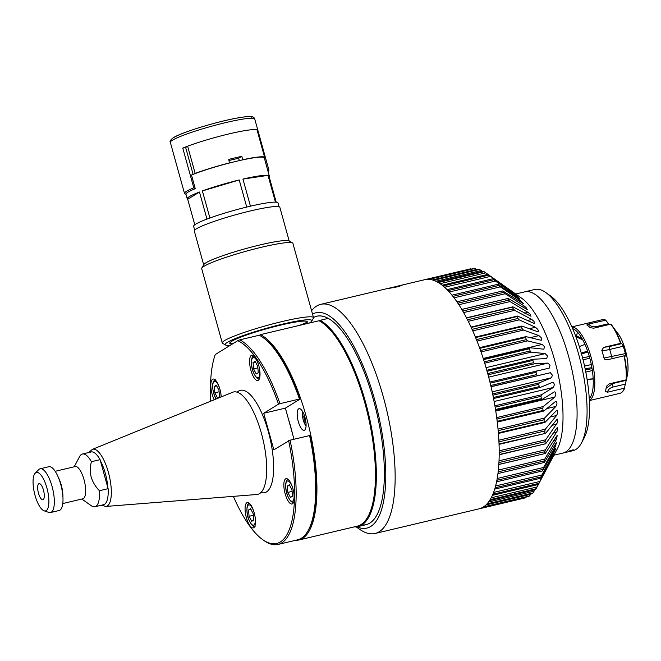 <?xml version="1.0" encoding="UTF-8"?>
<svg xmlns="http://www.w3.org/2000/svg" width="661" height="661" viewBox="0 0 661 661"><rect width="100%" height="100%" fill="white"/><g stroke="black" fill="none" stroke-linecap="round" stroke-linejoin="round"><path stroke-width="0.99" d="M583.068 359.799L589.802 358.204M587.125 379.505L593.19 378.984M591.892 367.615L585.142 368.805M584.572 366.136L591.306 364.541M581.275 354.147L587.91 351.958M582.605 357.998L589.306 356.411M585.365 369.879L592.074 368.689M593.181 378.794L587.092 379.323M585.811 372.093L592.363 370.54M587.596 351.041L581.069 353.189M579.317 346.604L584.952 344.348M589.356 400.459A37.867 12.79 -103.3 0 0 589.703 400.26A37.867 12.79 -103.3 0 0 591.942 360.476A37.867 12.79 -103.3 0 0 571.939 327.005M582.143 338.738L576.706 335.978A37.867 12.79 76.7 0 1 577.4 332.053M576.706 335.978L577.094 336.928L579.35 338.399L582.63 339.614M586.819 324.989L588.587 324.047C590.562 326.394 593.173 327.245 596.42 326.584L608.574 323.7L605.526 320.031A37.867 12.79 -103.3 0 0 602.328 319.676L605.773 320.048M605.922 320.164L588.587 324.047M589.257 398.633A36.685 12.385 -103.3 0 0 590.603 361.369A36.685 12.385 -103.3 0 0 572.674 328.682M608.574 323.7L609.235 324.51M586.96 325.113A37.867 12.79 76.7 0 1 590.149 327.691L593.71 328.187L610.648 324.171A37.867 12.79 -103.3 0 1 620.555 343.365L620.861 343.323A37.636 12.708 -103.3 0 0 612.317 325.923A37.636 12.708 -103.3 0 0 611.045 324.303M621.827 343.596L623.282 346.24L609.673 349.471C605.046 350.52 602.427 350.793 601.807 350.289L603.617 347.38L609.673 346.48L621.827 343.596L620.861 343.323M603.617 347.38L620.555 343.365M601.807 350.289A37.867 12.79 76.7 0 1 603.964 358.039L625.323 353.61A30.53 10.312 -103.3 0 0 623.282 346.24M626.992 375.787L626.091 379.86A37.867 12.79 -103.3 0 0 624.017 355.841L607.079 359.857L604.823 359.377L603.964 358.039M625.323 353.61L625.339 356.072M624.017 355.841L625.289 356.072M606.112 388.296L612.623 383.562A2.363 0.801 -103.3 0 0 613.177 386.991C609.979 387.85 608.079 389.593 607.492 392.204L605.369 391.494A37.867 12.79 76.7 0 0 606.401 386.313L609.153 383.876L626.091 379.86M612.788 383.016A30.53 10.312 76.7 0 1 612.623 383.562L626.231 380.331A30.53 10.312 -103.3 0 0 626.942 377.34A30.53 10.312 -103.3 0 0 627.206 375.415L627.049 375.448M626.231 380.331L625.331 384.115L613.177 386.991M607.492 392.204L624.43 388.189L625.331 384.115M624.695 387.974C623.546 391.023 621.91 392.824 619.795 393.369A37.867 12.79 -103.3 0 0 621.125 392.816A37.867 12.79 -103.3 0 0 624.43 388.189L624.711 387.924M361.955 524.933A107.099 36.165 76.7 0 0 377.695 416.893A107.099 36.165 76.7 0 0 313.471 317.52A107.099 36.165 -103.3 0 1 316.71 316.255L316.71 316.255A107.099 36.165 -103.3 0 1 328.153 318.412L320.139 320.312A107.099 36.165 76.7 0 1 365.624 402.499A107.099 36.165 76.7 0 1 358.105 526.569A107.099 36.165 76.7 0 1 354.271 526.867M318.941 320.8L320.139 320.312M484.092 271.671L438.243 282.544A117.749 39.759 76.7 0 0 437.334 282.016L483.183 271.15A117.749 39.759 76.7 0 1 484.092 271.671L521.711 298.243A82.84 27.969 76.7 0 1 554.711 360.427A82.84 27.969 76.7 0 1 557.388 448.712L538.277 484.505L492.428 495.37A117.749 39.759 76.7 0 0 492.916 494.246L538.765 483.381A117.749 39.759 76.7 0 1 538.277 484.505M470.508 268.837A117.749 39.759 76.7 0 1 470.649 268.804A117.749 39.759 76.7 0 1 470.781 268.771L471.45 269.085M474.986 268.482L429.138 279.355A117.749 39.759 76.7 0 0 428.311 279.314L474.152 268.44A117.749 39.759 76.7 0 1 474.986 268.482L476.746 269.44L432.41 279.95M479.44 269.457L433.591 280.322A117.749 39.759 76.7 0 0 432.715 280.041L478.564 269.167A117.749 39.759 76.7 0 1 479.44 269.457L481.175 270.523L435.863 281.264M482.348 271.349L481.175 270.523M511.986 291.344L511.16 290.774M488.892 275.116L443.052 285.982A117.749 39.759 76.7 0 0 442.11 285.23L487.958 274.356A117.749 39.759 76.7 0 1 488.892 275.116L490.561 276.356L444.531 287.271M492.842 278.76L447.001 289.634A117.749 39.759 76.7 0 1 447.951 290.617L493.792 279.743A117.749 39.759 76.7 0 0 492.842 278.76L514.2 293.558C516.464 295.046 516.158 294.682 513.275 292.476L490.561 276.356M514.2 293.558L515.795 294.533M493.792 279.743L495.42 281.049L449.232 292.005M497.783 284.313L451.942 295.178A117.749 39.759 76.7 0 1 452.892 296.376L498.741 285.511A117.749 39.759 76.7 0 0 497.783 284.313L518.183 297.904C520.224 299.177 520.083 298.789 517.737 296.748L495.42 281.049M518.183 297.904L519.645 298.673M498.741 285.511L500.311 286.866L454.016 297.838M502.724 290.947L456.883 301.813A117.749 39.759 76.7 0 1 457.833 303.217L503.674 292.344A117.749 39.759 76.7 0 0 502.724 290.947L523.487 303.713L520.083 300.284L500.311 286.866M503.674 292.344L505.194 293.732L458.825 304.721M461.742 309.422L508.152 298.417L527.28 309.596L526.057 307.514L524.049 305.911L505.194 293.732M508.152 298.417L507.615 298.59A117.749 39.759 76.7 0 1 508.549 300.177L510.011 301.573L463.584 312.579M466.443 317.834L512.895 306.82L530.99 316.264L530.097 314.099L527.965 312.331L510.011 301.573M512.895 306.82L512.399 307.167A117.749 39.759 76.7 0 1 513.3 308.918L514.696 310.315L468.228 321.329M471.004 327.079L517.489 316.057L534.567 323.642L534.014 321.395L531.783 319.478L514.696 310.315M517.489 316.057L517.018 316.578A117.749 39.759 76.7 0 1 517.885 318.478L519.216 319.85L472.714 330.872M475.358 337.06L521.876 326.03L537.302 331.566C538.55 331.987 538.698 331.235 537.748 329.327L535.451 327.261L519.216 319.85M537.302 331.566L537.98 331.648M521.876 326.03L521.422 326.724A117.749 39.759 76.7 0 1 522.248 328.757L523.512 330.079L476.994 341.109M479.481 347.661L526.007 336.631L540.673 340.175C541.789 340.44 541.987 339.647 541.26 337.796L538.938 335.614L523.512 330.079M540.673 340.175L541.185 340.192M526.007 336.631L525.578 337.482A117.749 39.759 76.7 0 1 526.346 339.622L527.536 340.886L481.001 351.916M483.307 358.774L529.849 347.736L543.813 349.198L544.524 346.719L542.202 344.431L527.536 340.886M529.849 347.736L529.42 348.752A117.749 39.759 76.7 0 1 530.13 350.974L531.246 352.156L484.703 363.195M486.793 370.276L533.353 359.237L546.672 358.551L547.49 355.99L545.209 353.618L531.246 352.156M533.353 359.237L532.923 360.394A117.749 39.759 76.7 0 1 533.245 361.534A117.749 39.759 76.7 0 1 533.559 362.674L534.609 363.773L488.049 374.812M515.72 293.996L524.76 291.848A82.84 27.969 76.7 0 1 568.799 357.089A82.84 27.969 76.7 0 1 562.99 453.058L572.955 450.686A82.84 27.969 -103.3 0 0 581.449 443.01A82.84 27.969 -103.3 0 0 578.772 354.726A82.84 27.969 -103.3 0 0 545.771 292.534A82.84 27.969 -103.3 0 0 534.732 289.485L524.76 291.848A82.84 27.969 76.7 0 1 568.799 357.089A82.84 27.969 76.7 0 1 562.99 453.058L553.943 455.198M489.917 382.033L549.233 368.111L550.059 365.252L547.936 363.087L534.609 363.773M492.627 393.915L539.186 382.876L551.456 377.786L552.414 375.192L550.332 372.713L491.016 386.635M494.907 405.813L541.45 394.774L553.315 387.47L554.331 384.909C553.968 382.851 553.323 382.017 552.389 382.405L540.12 387.503L493.569 398.542M496.717 417.57L543.259 406.54L554.802 397.054L555.835 394.559C555.645 392.328 555.058 391.494 554.075 392.056L542.21 399.36L495.667 410.398M498.055 429.072L544.573 418.041L555.893 406.432L556.926 404.036C556.926 401.64 556.405 400.814 555.372 401.558L543.829 411.035L497.295 422.073M555.802 401.326L555.372 401.558M498.89 440.193L545.391 429.171L556.579 415.505L557.595 413.232C557.801 410.671 557.363 409.861 556.273 410.803L544.953 422.412L498.435 433.442M556.826 410.44L556.273 410.803M499.229 450.81L545.705 439.788L557.826 422.065L557.43 419.181L556.76 419.694L545.573 433.352L499.08 444.382M499.063 460.8L545.499 449.786L557.611 430.418L557.595 427.444L556.826 428.13L545.68 443.746L499.229 454.768M498.402 470.054L544.788 459.056L556.141 439.912L557.33 435.145L545.284 453.479L498.865 464.485M497.262 478.473L543.565 467.492L555.166 446.811L556.636 442.201L544.375 462.436L498.006 473.549A117.749 39.759 76.7 0 0 498.212 471.847L544.053 460.973A117.749 39.759 76.7 0 1 543.846 462.675M495.659 485.959L541.863 475.011L554.562 451.438C555.868 448.307 555.868 447.77 554.562 449.835L542.474 470.938L496.626 481.803A117.749 39.759 76.7 0 0 496.932 480.283L542.78 469.417A117.749 39.759 76.7 0 1 542.474 470.938M555.521 448.522L554.562 449.835M493.635 492.428L539.69 481.514L552.522 457.371C554.224 453.859 554.389 453.272 553.009 455.603L540.607 478.242L494.767 489.107A117.749 39.759 76.7 0 0 495.163 487.777L541.004 476.912A117.749 39.759 76.7 0 1 540.607 478.242M553.992 454.049L553.009 455.603M491.255 497.799L537.062 486.942L551.076 460.527M526.189 497.039L525.619 497.774A117.749 39.759 76.7 0 1 524.974 497.948A117.749 39.759 76.7 0 1 524.842 497.973M525.619 497.774L479.77 508.648A117.749 39.759 76.7 0 1 479.134 508.813A117.749 39.759 76.7 0 1 478.994 508.846M482.902 507.301L528.75 496.436A117.749 39.759 76.7 0 0 529.461 495.99L483.612 506.863A117.749 39.759 76.7 0 1 482.902 507.301M486.091 504.888L530.593 494.337L529.461 495.99M486.471 504.517L532.312 493.651A117.749 39.759 76.7 0 0 532.956 492.974L487.116 503.839A117.749 39.759 76.7 0 1 486.471 504.517M488.636 501.988L534.022 491.23L532.956 492.974M534.022 491.23L534.774 489.834M489.652 500.526L535.501 489.661A117.749 39.759 76.7 0 0 536.071 488.752L490.222 499.625A117.749 39.759 76.7 0 1 489.652 500.526M537.062 486.942L536.071 488.752M539.69 481.514L538.765 483.381M541.863 475.011L541.004 476.912M543.565 467.492L542.78 469.417M544.788 459.056L544.053 460.973M545.499 449.786L544.829 451.686L498.981 462.56A117.749 39.759 76.7 0 1 498.873 464.41L545.284 453.479M544.829 451.686A117.749 39.759 76.7 0 1 544.722 453.545M545.705 439.788L545.085 441.655L499.237 452.521A117.749 39.759 76.7 0 1 499.229 454.512L545.68 443.746M545.085 441.655A117.749 39.759 76.7 0 1 545.077 443.647M545.391 429.171L544.821 430.98L498.972 441.854A117.749 39.759 76.7 0 1 499.063 443.952L545.573 433.352M544.821 430.98A117.749 39.759 76.7 0 1 544.912 433.079M544.573 418.041L544.044 419.785L498.196 430.658A117.749 39.759 76.7 0 1 498.386 432.848L544.234 421.982L544.953 422.412M544.044 419.785A117.749 39.759 76.7 0 1 544.234 421.982M543.259 406.54L542.764 408.192L496.915 419.057A117.749 39.759 76.7 0 1 497.204 421.321L543.045 410.448L543.829 411.035M542.764 408.192A117.749 39.759 76.7 0 1 543.045 410.448M541.45 394.774L540.987 396.319L495.139 407.193A117.749 39.759 76.7 0 1 495.519 409.498L541.367 398.624L542.21 399.36M540.987 396.319A117.749 39.759 76.7 0 1 541.367 398.624M539.186 382.876L538.74 384.314L492.891 395.187A117.749 39.759 76.7 0 1 493.362 397.509L539.211 386.635L540.12 387.503M538.74 384.314A117.749 39.759 76.7 0 1 539.211 386.635M536.468 370.986L536.038 372.292L490.198 383.165A117.749 39.759 76.7 0 1 490.751 385.479L536.592 374.605L537.575 375.597M536.038 372.292A117.749 39.759 76.7 0 1 536.592 374.605M532.923 360.394L487.074 371.267A117.749 39.759 76.7 0 1 487.711 373.548L533.559 362.674M529.42 348.752L483.579 359.625A117.749 39.759 76.7 0 1 484.282 361.84L530.13 350.974M525.578 337.482L479.729 348.355A117.749 39.759 76.7 0 1 480.497 350.495L526.346 339.622M521.422 326.724L475.581 337.589A117.749 39.759 76.7 0 1 476.399 339.622L522.248 328.757M517.018 316.578L471.169 327.451A117.749 39.759 76.7 0 1 472.037 329.352L517.885 318.478M512.399 307.167L466.55 318.04A117.749 39.759 76.7 0 1 467.451 319.792L513.3 308.918M507.615 298.59L461.766 309.464A117.749 39.759 76.7 0 1 462.7 311.05L508.549 300.177M485.794 272.836L440.028 283.685M424.155 279.843A117.749 39.759 76.7 0 1 424.8 279.677A117.749 39.759 76.7 0 1 424.94 279.644L470.781 268.771M392.808 287.271L402.111 285.321L397.616 286.8C387.577 288.717 385.974 288.882 392.808 287.271L388.238 288.386M311.587 310.72A117.749 39.759 76.7 0 1 320.75 304.349A117.749 39.759 76.7 0 1 387.809 415.001A117.749 39.759 76.7 0 1 375.084 533.485L524.974 497.948M375.084 533.485A117.749 39.759 76.7 0 1 359.402 529.147L356.18 526.867M397.6 286.122L424.8 279.677A117.749 39.759 76.7 0 1 491.858 390.329A117.749 39.759 76.7 0 1 479.134 508.813M356.899 526.792A110.643 37.363 -103.3 0 0 378.902 416.777A110.643 37.363 -103.3 0 0 312.529 314.115M572.228 450.034C568.972 451.025 568.493 451.314 570.807 450.909C574.087 449.992 574.558 449.695 572.228 450.034C574.558 449.695 574.087 449.992 570.807 450.909C568.493 451.314 568.964 451.025 572.228 450.034M545.771 292.534L550.563 295.938A78.105 26.374 76.7 0 1 550.778 296.095L553.141 298.004A78.105 26.374 76.7 0 1 580.87 351.71L582.465 357.461A78.105 26.374 76.7 0 1 588.273 424.676L587.505 428.518A78.105 26.374 76.7 0 1 584.208 437.813L581.449 443.01M298.789 540.02L357.32 526.148A106.504 35.967 76.7 0 0 364.789 402.764A106.504 35.967 76.7 0 0 319.032 320.742L260.508 334.623A106.504 35.967 76.7 0 1 306.266 416.637A106.504 35.967 76.7 0 1 298.789 540.02A106.504 35.967 76.7 0 1 295.384 540.343M298.293 421.553A11.121 3.759 -103.3 0 0 304.2 430.311A11.121 3.759 -103.3 0 0 304.985 417.43A11.121 3.759 -103.3 0 0 299.069 408.663A11.121 3.759 -103.3 0 0 298.293 421.553M288.551 419.52A54.433 18.384 76.7 0 1 290.6 426.295A54.433 18.384 76.7 0 1 292.36 433.244M260.508 334.623L259.409 335.301M305.886 421.834L305.275 421.974L303.812 416.711L304.167 414.91M304.713 416.496L303.812 416.711M305.275 421.974L305.969 422.544M237.291 392.113A52.599 17.764 76.7 0 1 268.366 431.773A52.599 17.764 76.7 0 1 261.095 492.536M261.434 433.418A52.599 17.764 76.7 0 1 261.029 492.428A52.599 17.764 76.7 0 1 256.823 494.502L105.818 506.442A29.348 9.907 76.7 0 0 108.396 472.359A29.348 9.907 76.7 0 0 92.3 449.406L232.581 392.279A52.599 17.764 76.7 0 1 237.274 392.237A52.599 17.764 76.7 0 1 261.434 433.418M221.22 396.906A13.013 4.396 -103.3 0 0 219.948 389.321A13.013 4.396 -103.3 0 0 213.024 379.067A13.013 4.396 -103.3 0 0 212.115 394.146A13.013 4.396 -103.3 0 0 214.214 399.756M250.891 370.243A13.013 4.396 -103.3 0 0 257.807 380.496A13.013 4.396 -103.3 0 0 258.724 365.417A13.013 4.396 -103.3 0 0 251.8 355.164A13.013 4.396 -103.3 0 0 250.891 370.243M285.139 493.742A13.013 4.396 -103.3 0 0 292.055 503.996A13.013 4.396 -103.3 0 0 292.972 488.917A13.013 4.396 -103.3 0 0 286.048 478.663A13.013 4.396 -103.3 0 0 285.139 493.742M246.363 517.646A13.013 4.396 -103.3 0 0 253.279 527.899A13.013 4.396 -103.3 0 0 254.196 512.812A13.013 4.396 -103.3 0 0 247.272 502.567A13.013 4.396 -103.3 0 0 246.363 517.646M262.797 337.383L263.995 338.234A104.851 35.405 76.7 0 1 300.177 399.013L299.458 399.046A106.033 35.801 -103.3 0 0 262.797 337.383A106.033 35.801 -103.3 0 0 259.286 335.226L239.778 339.853A106.033 35.801 76.7 0 1 279.95 403.673L278.504 404.152A104.851 35.405 -103.3 0 0 237.729 340.704L239.778 339.853M300.177 399.013L285.395 408.126L263.714 413.265L273.844 449.786L290.072 440.185A106.033 35.801 76.7 0 1 278.091 544.441A106.033 35.801 76.7 0 1 263.962 540.541L262.764 539.69A104.851 35.405 -103.3 0 0 288.626 440.664M285.395 408.126L294.021 439.251M309.588 435.558L310.306 435.525A104.851 35.405 76.7 0 1 309.158 528.693L308.464 529.99A106.033 35.801 -103.3 0 0 309.588 435.558L290.072 440.185M278.091 544.441L297.599 539.822A106.033 35.801 -103.3 0 0 308.464 529.99M233.358 496.361A104.851 35.405 -103.3 0 0 262.764 539.69M237.729 340.704L215.271 354.552A104.851 35.405 -103.3 0 0 210.785 401.153M278.504 404.152L263.714 413.265M279.95 403.673L299.458 399.046M257.873 367.888L253.609 368.896L256.22 373.952L258.286 372.68L257.74 366.351L255.129 361.294L253.064 362.567L255.485 361.997M253.609 368.896L253.064 362.567M219.097 391.791L214.833 392.799L217.444 397.856L219.51 396.583L218.965 390.254L216.354 385.198L214.288 386.47L216.709 385.9M214.833 392.799L214.288 386.47M253.345 515.283L249.081 516.299L251.692 521.355L253.758 520.083L253.213 513.754L250.602 508.697L248.536 509.97L250.957 509.391M249.081 516.299L248.536 509.97M287.312 486.066L289.378 484.794L291.988 489.851L292.534 496.18L290.468 497.452L287.857 492.395L287.312 486.066L289.733 485.488M292.121 491.387L287.857 492.395M38.487 493.23A8.287 2.801 -103.3 0 0 42.891 499.757A8.287 2.801 -103.3 0 0 43.469 490.156A8.287 2.801 -103.3 0 0 39.065 483.637A8.287 2.801 -103.3 0 0 38.487 493.23M46.923 488.033A19.747 6.668 -103.3 0 0 35.173 473.21A19.747 6.668 -103.3 0 0 35.033 495.362A19.747 6.668 -103.3 0 0 44.097 510.813A19.747 6.668 -103.3 0 0 46.923 488.033M44.097 510.813L48.856 512.432A22.482 7.593 -103.3 0 0 50.5 512.548A22.482 7.593 -103.3 0 0 52.079 486.496A22.482 7.593 -103.3 0 0 40.123 468.789A22.482 7.593 -103.3 0 0 38.71 469.624L35.173 473.21M50.5 512.548L59.176 510.49A22.482 7.593 -103.3 0 0 60.754 484.439A22.482 7.593 -103.3 0 0 48.798 466.732L40.123 468.789M62.803 503.55L82.84 498.799A16.566 5.594 -103.3 0 0 84.005 479.605A16.566 5.594 -103.3 0 0 75.197 466.559L55.16 471.31M81.832 499.038L91.309 505.756A27.101 9.147 -103.3 0 0 94.92 506.756L103.587 504.698A27.101 9.147 -103.3 0 0 108.123 488.661L99.456 490.718C95.622 486.876 92.871 482.373 91.21 477.217C89.987 471.962 90.053 466.798 91.416 461.717A27.101 9.147 -103.3 0 0 82.418 454.016A27.101 9.147 -103.3 0 0 79.634 456.536L74.189 466.798M108.123 488.661L100.084 459.668L91.416 461.717M100.084 459.668A27.101 9.147 -103.3 0 0 91.086 451.967L82.418 454.016M94.92 506.756A27.101 9.147 -103.3 0 0 99.456 490.718M309.348 323.039A44.965 4.701 164.5 0 0 309.72 322.816A44.965 4.701 164.5 0 0 311.761 321.114A44.965 4.701 164.5 0 0 277.009 325.476A44.965 4.701 164.5 0 0 227.351 342.348A44.965 4.701 164.5 0 0 225.575 345.009A44.965 4.701 164.5 0 0 230.16 345.373M225.575 345.009L222.683 343.398A47.336 4.949 -15.5 0 1 222.286 342.968A47.336 4.949 -15.5 0 1 224.55 340.597A47.336 4.949 -15.5 0 1 274.464 323.444A47.336 4.949 -15.5 0 1 313.521 317.668A47.336 4.949 -15.5 0 1 313.405 318.238L311.761 321.114M313.521 317.668L292.914 243.38A47.336 4.949 164.5 0 0 292.526 242.951A47.336 4.949 164.5 0 0 251.477 249.775A47.336 4.949 164.5 0 0 203.952 266.317A47.336 4.949 164.5 0 0 201.803 268.11A47.336 4.949 164.5 0 0 201.688 268.68L222.286 342.968M201.803 268.11L203.861 264.524A44.378 4.635 -15.5 0 1 205.877 262.838A44.378 4.635 -15.5 0 1 250.428 247.338A44.378 4.635 -15.5 0 1 288.915 240.935L292.526 242.951M203.687 264.821L194.317 231.036A44.378 4.635 -15.5 0 1 196.441 228.813A44.378 4.635 -15.5 0 1 243.231 212.726A44.378 4.635 -15.5 0 1 279.843 207.314L289.212 241.1M232.267 344.075A40.238 4.206 -15.5 0 1 231.68 341.324A40.238 4.206 -15.5 0 1 280.636 325.121A40.238 4.206 -15.5 0 1 305.382 323.849A40.238 4.206 -15.5 0 1 305.01 324.072M307.299 322.114A47.336 4.949 -15.5 0 1 299.383 325.402M233.92 343.059A47.336 4.949 -15.5 0 1 229.912 343.571M186.005 194.367L184.526 193.508A43.783 4.577 -15.5 0 1 184.51 193.45A43.783 4.577 -15.5 0 1 186.6 191.26A43.783 4.577 -15.5 0 1 193.789 187.798L195.259 188.658A42.601 4.453 164.5 0 0 187.997 192.136A42.601 4.453 164.5 0 0 185.964 194.268L187.22 198.804A42.601 4.453 164.5 0 0 187.716 199.267L199.465 192.021A42.601 4.453 164.5 0 0 189.261 196.672A42.601 4.453 164.5 0 0 187.22 198.804M206.967 219.08L199.465 192.021M246.735 207.067L239.216 179.966A42.601 4.453 164.5 0 0 202.382 190.93L209.892 217.998M275.455 202.142L268.027 175.363A42.601 4.453 164.5 0 0 242.942 179.09L250.453 206.174M269.134 176.685A42.601 4.453 164.5 0 0 269.324 176.033A42.601 4.453 164.5 0 0 268.829 175.578L276.207 202.192M269.324 176.033L268.069 171.496A42.601 4.453 164.5 0 0 268.027 171.406L264.26 157.797A42.601 4.453 164.5 0 0 236.06 161.375A42.601 4.453 164.5 0 0 191.483 175.049L195.259 188.658M193.789 187.798L182.775 148.105L185.642 147.428L193.119 174.388M268.027 171.406L268.878 169.993L257.864 130.3A43.783 4.577 164.5 0 0 228.871 133.935A43.783 4.577 164.5 0 0 182.775 148.105M268.878 169.993A43.783 4.577 -15.5 0 1 268.895 170.051A43.783 4.577 -15.5 0 1 268.787 170.579L268.135 171.728M279.074 206.744L278.017 202.935A43.783 4.577 164.5 0 0 241.893 208.281A43.783 4.577 164.5 0 0 195.722 224.145A43.783 4.577 164.5 0 0 193.632 226.343L194.689 230.152M187.716 199.267L194.797 224.773M202.382 190.93L239.216 179.966M242.942 179.09L268.027 175.363M257.187 130.465L257.864 130.3M185.642 147.428L187.625 146.205A43.783 4.577 -15.5 0 1 256.989 129.754L264.54 156.971A43.783 4.577 -15.5 0 0 242.744 159.722L241.802 156.318L238.538 158.326A33.133 3.462 164.5 0 0 229.103 160.499M241.802 156.318A43.783 4.577 164.5 0 0 228.797 159.4L229.375 163.027M187.625 146.205L195.177 173.422A43.783 4.577 -15.5 0 1 229.739 162.804M194.433 173.876L195.177 173.422M264.54 156.971L263.797 157.434M238.538 158.326L239.447 160.59M618.126 333.797C624.67 342.216 629.644 363.195 627.578 373.655A26.143 8.824 -103.3 0 0 618.126 333.797L611.028 324.287M596.569 327.509A2.363 0.801 76.7 0 1 596.42 326.584M612.433 358.584A2.363 0.801 -103.3 0 1 611.714 356.833A30.53 10.312 76.7 0 0 609.673 349.471A2.363 0.801 76.7 0 1 609.673 346.48M626.372 379.596A37.636 12.708 -103.3 0 0 624.323 355.8M511.647 291.774L512.135 291.658M515.035 295.764L516.092 295.517M518.389 300.689L520.083 300.284M521.62 306.489L524.049 305.911M524.636 313.116L527.965 312.331M527.288 320.535L531.783 319.478M529.337 328.715L535.451 327.261M530.287 337.664L538.938 335.614M483.191 358.427L542.202 344.431M486.042 367.648L545.209 353.618M488.669 377.134L547.936 363.087M491.049 386.768L550.332 372.713M551.481 458.42L552.042 458.288M552.662 453.223L553.794 452.959M553.389 447.233L555.166 446.811M553.604 440.507L556.141 439.912M553.24 433.153L556.702 432.335M552.191 425.279L556.851 424.172M550.216 417.017L556.579 415.505M546.812 408.589L555.893 406.432M495.767 411.051L554.802 397.054M494.131 401.5L553.315 387.47M492.189 391.841L551.456 377.786M302.655 411.638A8.874 2.999 -103.3 0 0 306.076 426.048M107.85 487.669A26.539 8.957 -103.3 0 0 105.322 473.408A26.539 8.957 -103.3 0 0 100.356 460.651M258.6 364.979A10.411 3.52 -103.3 0 0 252.907 357.651A10.411 3.52 -103.3 0 0 252.535 369.557A10.411 3.52 -103.3 0 0 258.443 377.605A10.411 3.52 -103.3 0 0 259.476 368.681M219.824 388.875A10.411 3.52 -103.3 0 0 214.131 381.546A10.411 3.52 -103.3 0 0 212.85 388.767A10.411 3.52 -103.3 0 0 216.023 399.021M221.071 396.964A10.411 3.52 -103.3 0 0 220.7 392.584M254.072 512.374A10.411 3.52 -103.3 0 0 248.379 505.045A10.411 3.52 -103.3 0 0 248.015 516.96A10.411 3.52 -103.3 0 0 253.915 525.008A10.411 3.52 -103.3 0 0 254.948 516.084M292.848 488.471A10.411 3.52 -103.3 0 0 287.155 481.142A10.411 3.52 -103.3 0 0 286.791 493.056A10.411 3.52 -103.3 0 0 292.691 501.104A10.411 3.52 -103.3 0 0 293.724 492.181M62.911 496.857A16.566 5.594 -103.3 0 0 61.25 485A16.566 5.594 -103.3 0 0 58.259 477.234M173.983 137.438A41.42 4.33 -15.5 0 1 220.881 121.616A41.42 4.33 -15.5 0 1 251.486 118.212M170.356 142.421C169.513 141.446 170.513 139.876 173.372 137.695C181.734 132.274 216.924 121.616 237.382 117.989C256.311 114.626 253.609 118.112 254.741 119.013A43.783 4.577 164.5 0 0 218.617 124.359A43.783 4.577 164.5 0 0 172.447 140.223A43.783 4.577 164.5 0 0 170.356 142.421L184.51 193.45M619.795 393.369L589.364 400.583M602.328 319.676L571.889 326.889M627.578 373.655L626.942 377.34M424.8 279.677L470.649 268.804M358.105 526.569L366.128 524.669M320.75 304.349L389.139 288.13M302.523 411.415L302.986 419.165L306.051 426.312M92.3 449.406L88.896 452.488M101.397 505.219L105.818 506.442M259.707 378.836C257.691 379.596 255.501 377.224 253.13 371.705C250.907 367.045 250.8 356.353 253.46 356.13L254.245 355.8M215.899 399.07L213.396 392.37L212.66 387.677L212.834 383.322L213.569 381.207L215.469 379.703M255.179 526.23C253.163 526.999 250.973 524.619 248.602 519.108C246.379 514.448 246.272 503.748 248.933 503.525L249.718 503.203M293.955 502.327C291.939 503.095 289.749 500.724 287.378 495.205C285.155 490.545 285.048 479.853 287.709 479.63L288.493 479.299M254.741 119.013L268.895 170.051"/></g></svg>
